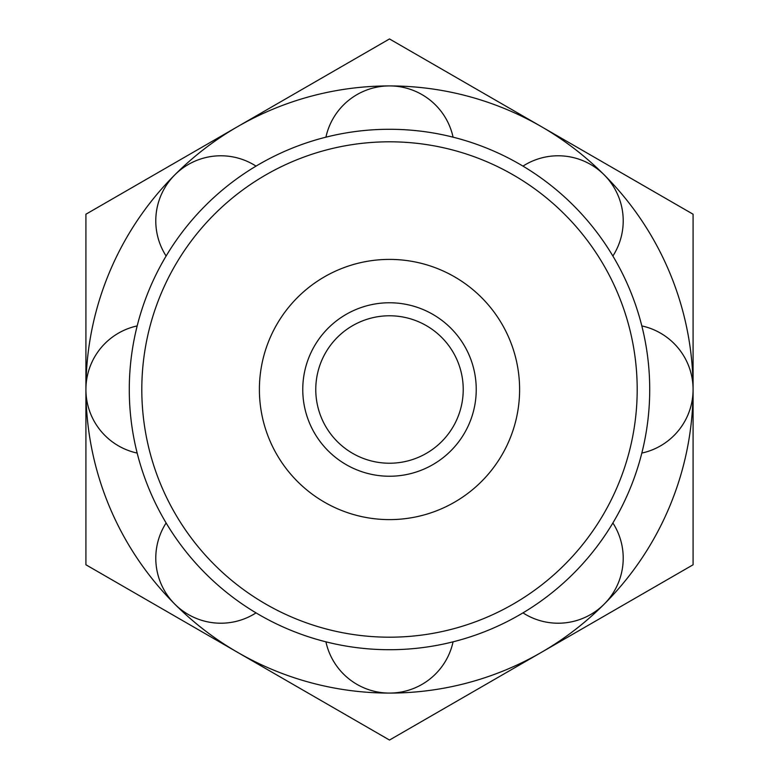 <?xml version="1.0" encoding="UTF-8"?>
<svg xmlns="http://www.w3.org/2000/svg" width="779" height="779" viewBox="0 0 779 779"><rect width="100%" height="100%" fill="white"/><g stroke="black" fill="none" stroke-linecap="round" stroke-linejoin="round"><path stroke-width="1.17" d="M389.5 463.232A73.732 73.732 0 0 1 325.651 352.634A73.732 73.732 0 0 1 453.349 352.634A73.732 73.732 0 0 1 389.5 463.232M389.5 519.612A130.112 130.112 0 0 1 276.827 324.444A130.112 130.112 0 0 1 502.173 324.444A130.112 130.112 0 0 1 389.5 519.612M389.5 476.242A86.742 86.742 0 0 1 314.385 346.129A86.742 86.742 0 0 1 464.615 346.129A86.742 86.742 0 0 1 389.5 476.242M610.736 526.487L612.878 522.972A65.056 65.056 0 0 1 522.972 612.878L526.487 610.736M641.828 453.076A65.056 65.056 0 0 0 641.828 325.924A65.056 65.056 0 0 1 641.828 453.076L642.802 449.074M612.878 256.028A65.056 65.056 0 0 0 522.972 166.122A65.056 65.056 0 0 1 612.878 256.028L610.736 252.513M329.926 136.198L325.924 137.172A65.056 65.056 0 0 1 453.076 137.172L449.074 136.198M256.028 166.122A65.056 65.056 0 0 0 166.122 256.028A65.056 65.056 0 0 1 256.028 166.122L252.513 168.264M136.198 449.074L137.172 453.076A65.056 65.056 0 0 1 137.172 325.924L136.198 329.926M166.122 522.972A65.056 65.056 0 0 0 256.028 612.878A65.056 65.056 0 0 1 166.122 522.972L168.264 526.487M453.076 641.828A65.056 65.056 0 0 1 325.924 641.828L329.926 642.802M389.5 649.715A260.215 260.215 0 0 1 205.5 205.5A260.215 260.215 0 0 1 649.715 389.5A260.215 260.215 0 0 1 389.5 649.715M389.5 693.086A303.586 303.586 0 0 1 174.837 174.837A303.586 303.586 0 0 1 693.086 389.5A303.586 303.586 0 0 1 389.5 693.086M389.5 637.193A247.693 247.693 0 0 1 174.993 265.649A247.693 247.693 0 0 1 604.007 265.649A247.693 247.693 0 0 1 389.5 637.193M693.086 389.529A303.586 303.586 0 0 0 693.086 389.5L693.086 564.775L389.5 740.05L85.914 564.775L85.914 389.5A303.586 303.586 0 0 0 85.914 389.529M85.914 389.471A303.586 303.586 0 0 0 85.914 389.5L85.914 214.225L389.5 38.95L693.086 214.225L693.086 389.5M522.972 612.878A65.056 65.056 0 0 0 612.878 522.972M453.076 137.172A65.056 65.056 0 0 0 325.924 137.172M137.172 325.924A65.056 65.056 0 0 0 137.172 453.076"/></g></svg>
